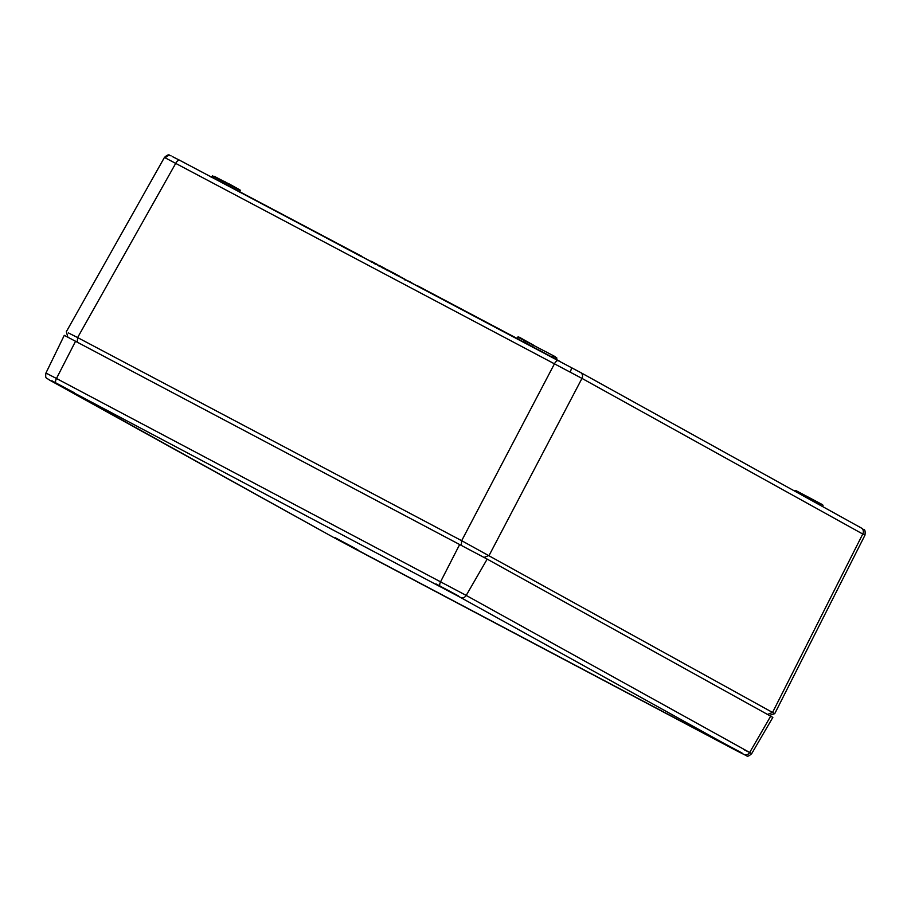 <?xml version="1.0" encoding="UTF-8"?>
<svg xmlns="http://www.w3.org/2000/svg" width="911" height="911" viewBox="0 0 911 911"><rect width="100%" height="100%" fill="white"/><g stroke="black" fill="none" stroke-linecap="round" stroke-linejoin="round"><path stroke-width="1.37" d="M56.197 383.44L333.005 537.114L743.957 754.456L460.442 597.411L56.197 383.44A4.635 2.095 -62.1 0 1 56.471 378.486L466.204 595.418L751.723 753.613L772.847 717.39L487.18 559.103L64.282 335.328L45.937 373.032L56.471 378.486L75.59 341.181M172.35 156.578L179.718 160.302A4.635 2.095 117.9 0 0 179.706 160.29L580.455 372.44A4.635 4.134 119 0 1 580.523 372.462A4.635 4.134 119 0 1 581.97 378.395L164.447 157.432L66.332 331.695L67.881 337.252M68.473 332.959L77.617 337.571L175.743 163.308A4.635 2.095 117.9 0 1 179.706 160.29L178.055 159.425M169.685 155.223L169.651 155.223C168.74 154.335 166.998 155.075 164.458 157.432M171.12 155.906L170.311 155.587A4.635 4.407 116.7 0 0 165.506 157.922M560.265 361.576L558.489 360.631A4.635 2.095 117.9 0 0 558.489 360.631A4.635 2.095 117.9 0 0 554.537 363.648L461.672 540.69L774.737 713.666L864.96 535.167C865.416 531.489 865.017 529.598 863.787 529.507M862.045 528.414L861.35 528.027A4.635 4.134 -61 0 0 861.282 527.993L863.195 529.359M863.924 534.666L581.97 378.395L489.105 555.437L484.014 557.43M77.241 342.092L77.617 337.571L461.672 540.69L461.285 545.222M523.518 339.609L533.299 345.03L532.582 347.262M379.283 265.5L377.211 264.748M377.234 264.384L371.95 261.571L371.62 262.186M374.82 263.883L375.15 263.268L373.897 263.404M376.232 263.837L375.901 264.452M377.37 264.441L376.642 264.452M386.708 269.405L385.501 269.144M385.524 268.768L380.24 265.955L379.91 266.57M383.11 268.267L383.451 267.652L382.187 267.788L382.495 267.162M384.522 268.221L384.191 268.836M385.66 268.825L384.932 268.836M391.741 272.059L387.403 269.77M387.927 269.998L387.596 270.613M397.435 275.088L391.81 272.07M395.203 273.881L395.158 274.632M392.789 272.571L392.459 273.175M397.355 275.042L397.037 275.657M401.079 277.377L399.155 276.363M399.314 276.033L398.46 275.987M398.631 275.657L397.276 275.373M404.382 278.948L401.034 277.092M404.837 279.142L404.518 279.768M410.519 282.159L413.207 283.788M410.223 281.954L406.192 280.076M417.158 285.587L517.129 338.471L417.147 285.587M361.508 256.674L239.855 191.822L361.542 256.173M555.255 356.691L523.654 340.19L523.016 341.443L532.616 346.772L556.257 359.321L556.906 358.069L552.51 355.689L551.747 357.066M436.027 583.951L458.484 595.942M51.87 380.764L74.338 392.755M719.531 740.996L741.998 752.987M335.385 537.809L357.841 549.8M743.957 754.456A4.635 4.134 -61 0 0 749.707 752.452L770.695 716.148M332.879 537.046A4.635 4.134 -61 0 0 332.948 537.08L353.115 547.91A4.635 2.095 -62.1 0 1 353.104 547.91A4.635 2.095 -62.1 0 1 353.115 547.91L737.272 751.097A4.635 2.095 -62.1 0 1 737.272 751.097L746.633 755.788C747.441 756.734 749.138 756.005 751.723 753.613L743.649 749.468M460.442 597.411A4.635 4.134 -61 0 0 466.204 595.418L487.18 559.103M440.355 586.616A4.635 2.095 -62.1 0 1 440.628 581.673L459.736 544.368M49.376 379.989A4.635 4.134 -61 0 0 49.433 380.035L332.948 537.08A4.635 4.134 -61 0 0 333.005 537.114M45.937 373.032C45.129 379.135 46.313 377.518 49.433 380.035A4.635 4.134 -61 0 0 49.501 380.069M795.907 490.608L822.565 504.705L818.636 503.111L818.112 504.079M822.656 504.785L796.692 491.507L796.396 492.042M571.277 367.657A4.635 1.446 118.2 0 1 570.161 371.95M580.58 372.508L861.282 527.993M767.472 714.44L772.562 712.448L862.797 533.948A4.635 4.134 -61 0 0 861.35 528.027L579.396 371.847M224.288 181.335L240.117 190.501L223.389 181.369L222.694 182.599L239.798 191.936L240.117 190.501L239.422 191.879M240.06 189.978L228.991 183.828L228.479 186.083M223.275 181.562L212.411 175.834L211.716 177.064L222.535 182.758M214.392 176.392L213.322 178.078M214.484 176.404L223.548 181.198L212.411 175.834M795.007 490.63L797.079 491.2L794.734 491.131M518.803 337.116L523.654 340.19L517.904 337.138L517.22 338.368L522.994 341.864M533.311 345.03L523.506 339.598C519.612 337.264 517.744 336.444 517.904 337.138M823.032 505.491L822.508 506.516M769.248 715.465L774.714 713.666M370.663 261.685L371.005 261.081M373.874 263.381L374.205 262.778M378.965 266.08L379.295 265.465M386.378 269.986L386.719 269.371M391.286 272.571L391.628 271.968M395.317 274.723L395.625 274.097M405.236 280.167L405.554 279.552M179.706 160.29L558.489 360.631M797.079 491.2L819.035 502.815M517.22 338.368L516.639 338.573M556.405 359.913L556.257 359.321M239.946 192.528L239.798 191.936M211.716 177.064L211.147 177.269M222.694 182.599L222.125 182.804M239.969 189.909L240.436 190.684M228.991 183.828L223.389 181.369M552.897 355.392L556.906 358.069"/></g></svg>
